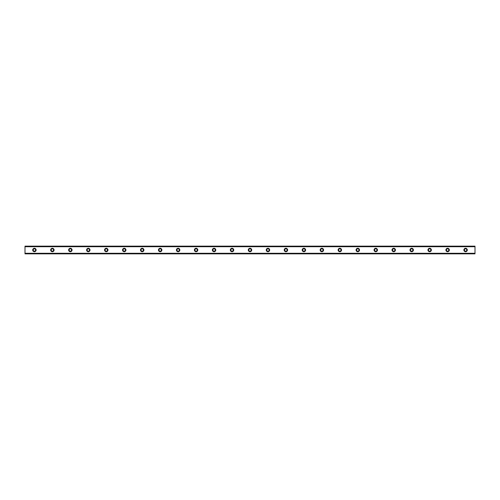 <?xml version="1.0" encoding="UTF-8"?>
<svg xmlns="http://www.w3.org/2000/svg" width="500" height="500" viewBox="0 0 500 500"><rect width="100%" height="100%" fill="white"/><g stroke="black" fill="none" stroke-linecap="round" stroke-linejoin="round"><path stroke-width="0.75" d="M34.413 248.287A1.713 1.713 0 0 0 32.7 250A1.713 1.713 0 0 0 34.413 251.713A1.713 1.713 0 0 0 36.119 250A1.713 1.713 0 0 0 34.413 248.287M465.588 248.287A1.713 1.713 0 0 0 463.881 250A1.713 1.713 0 0 0 465.588 251.713A1.713 1.713 0 0 0 467.3 250A1.713 1.713 0 0 0 465.588 248.287M447.625 248.287A1.713 1.713 0 0 0 445.913 250A1.713 1.713 0 0 0 447.625 251.713A1.713 1.713 0 0 0 449.338 250A1.713 1.713 0 0 0 447.625 248.287M429.656 248.287A1.713 1.713 0 0 0 427.944 250A1.713 1.713 0 0 0 429.656 251.713A1.713 1.713 0 0 0 431.369 250A1.713 1.713 0 0 0 429.656 248.287M411.694 248.287A1.713 1.713 0 0 0 409.981 250A1.713 1.713 0 0 0 411.694 251.713A1.713 1.713 0 0 0 413.4 250A1.713 1.713 0 0 0 411.694 248.287M393.725 248.287A1.713 1.713 0 0 0 392.013 250A1.713 1.713 0 0 0 393.725 251.713A1.713 1.713 0 0 0 395.438 250A1.713 1.713 0 0 0 393.725 248.287M375.763 248.287A1.713 1.713 0 0 0 374.05 250A1.713 1.713 0 0 0 375.763 251.713A1.713 1.713 0 0 0 377.469 250A1.713 1.713 0 0 0 375.763 248.287M357.794 248.287A1.713 1.713 0 0 0 356.081 250A1.713 1.713 0 0 0 357.794 251.713A1.713 1.713 0 0 0 359.506 250A1.713 1.713 0 0 0 357.794 248.287M339.831 248.287A1.713 1.713 0 0 0 338.119 250A1.713 1.713 0 0 0 339.831 251.713A1.713 1.713 0 0 0 341.538 250A1.713 1.713 0 0 0 339.831 248.287M321.863 248.287A1.713 1.713 0 0 0 320.15 250A1.713 1.713 0 0 0 321.863 251.713A1.713 1.713 0 0 0 323.575 250A1.713 1.713 0 0 0 321.863 248.287M303.9 248.287A1.713 1.713 0 0 0 302.188 250A1.713 1.713 0 0 0 303.9 251.713A1.713 1.713 0 0 0 305.606 250A1.713 1.713 0 0 0 303.9 248.287M285.931 248.287A1.713 1.713 0 0 0 284.219 250A1.713 1.713 0 0 0 285.931 251.713A1.713 1.713 0 0 0 287.644 250A1.713 1.713 0 0 0 285.931 248.287M267.969 248.287A1.713 1.713 0 0 0 266.256 250A1.713 1.713 0 0 0 267.969 251.713A1.713 1.713 0 0 0 269.675 250A1.713 1.713 0 0 0 267.969 248.287M250 248.287A1.713 1.713 0 0 0 248.287 250A1.713 1.713 0 0 0 250 251.713A1.713 1.713 0 0 0 251.713 250A1.713 1.713 0 0 0 250 248.287M232.031 248.287A1.713 1.713 0 0 0 230.325 250A1.713 1.713 0 0 0 232.031 251.713A1.713 1.713 0 0 0 233.744 250A1.713 1.713 0 0 0 232.031 248.287M214.069 248.287A1.713 1.713 0 0 0 212.356 250A1.713 1.713 0 0 0 214.069 251.713A1.713 1.713 0 0 0 215.781 250A1.713 1.713 0 0 0 214.069 248.287M196.1 248.287A1.713 1.713 0 0 0 194.394 250A1.713 1.713 0 0 0 196.1 251.713A1.713 1.713 0 0 0 197.812 250A1.713 1.713 0 0 0 196.1 248.287M178.137 248.287A1.713 1.713 0 0 0 176.425 250A1.713 1.713 0 0 0 178.137 251.713A1.713 1.713 0 0 0 179.85 250A1.713 1.713 0 0 0 178.137 248.287M160.169 248.287A1.713 1.713 0 0 0 158.463 250A1.713 1.713 0 0 0 160.169 251.713A1.713 1.713 0 0 0 161.881 250A1.713 1.713 0 0 0 160.169 248.287M142.206 248.287A1.713 1.713 0 0 0 140.494 250A1.713 1.713 0 0 0 142.206 251.713A1.713 1.713 0 0 0 143.919 250A1.713 1.713 0 0 0 142.206 248.287M124.237 248.287A1.713 1.713 0 0 0 122.531 250A1.713 1.713 0 0 0 124.237 251.713A1.713 1.713 0 0 0 125.95 250A1.713 1.713 0 0 0 124.237 248.287M106.275 248.287A1.713 1.713 0 0 0 104.562 250A1.713 1.713 0 0 0 106.275 251.713A1.713 1.713 0 0 0 107.987 250A1.713 1.713 0 0 0 106.275 248.287M88.306 248.287A1.713 1.713 0 0 0 86.6 250A1.713 1.713 0 0 0 88.306 251.713A1.713 1.713 0 0 0 90.019 250A1.713 1.713 0 0 0 88.306 248.287M70.344 248.287A1.713 1.713 0 0 0 68.631 250A1.713 1.713 0 0 0 70.344 251.713A1.713 1.713 0 0 0 72.056 250A1.713 1.713 0 0 0 70.344 248.287M52.375 248.287A1.713 1.713 0 0 0 50.663 250A1.713 1.713 0 0 0 52.375 251.713A1.713 1.713 0 0 0 54.088 250A1.713 1.713 0 0 0 52.375 248.287M25 246.194L475 246.194L25 246.15L475 246.15L25 246.15L25 246.719L475 246.719L475 253.281L25 253.281L25 246.719M34.413 251.2A1.2 1.2 0 0 1 33.212 250A1.2 1.2 0 0 1 34.413 248.8A1.2 1.2 0 0 1 35.606 250A1.2 1.2 0 0 1 34.413 251.2M465.588 251.2A1.2 1.2 0 0 1 464.394 250A1.2 1.2 0 0 1 465.588 248.8A1.2 1.2 0 0 1 466.788 250A1.2 1.2 0 0 1 465.588 251.2M447.625 251.2A1.2 1.2 0 0 1 446.425 250A1.2 1.2 0 0 1 447.625 248.8A1.2 1.2 0 0 1 448.819 250A1.2 1.2 0 0 1 447.625 251.2M429.656 251.2A1.2 1.2 0 0 1 428.462 250A1.2 1.2 0 0 1 429.656 248.8A1.2 1.2 0 0 1 430.856 250A1.2 1.2 0 0 1 429.656 251.2M411.694 251.2A1.2 1.2 0 0 1 410.494 250A1.2 1.2 0 0 1 411.694 248.8A1.2 1.2 0 0 1 412.887 250A1.2 1.2 0 0 1 411.694 251.2M393.725 251.2A1.2 1.2 0 0 1 392.531 250A1.2 1.2 0 0 1 393.725 248.8A1.2 1.2 0 0 1 394.925 250A1.2 1.2 0 0 1 393.725 251.2M375.763 251.2A1.2 1.2 0 0 1 374.562 250A1.2 1.2 0 0 1 375.763 248.8A1.2 1.2 0 0 1 376.956 250A1.2 1.2 0 0 1 375.763 251.2M357.794 251.2A1.2 1.2 0 0 1 356.6 250A1.2 1.2 0 0 1 357.794 248.8A1.2 1.2 0 0 1 358.994 250A1.2 1.2 0 0 1 357.794 251.2M339.831 251.2A1.2 1.2 0 0 1 338.631 250A1.2 1.2 0 0 1 339.831 248.8A1.2 1.2 0 0 1 341.025 250A1.2 1.2 0 0 1 339.831 251.2M321.863 251.2A1.2 1.2 0 0 1 320.662 250A1.2 1.2 0 0 1 321.863 248.8A1.2 1.2 0 0 1 323.062 250A1.2 1.2 0 0 1 321.863 251.2M303.9 251.2A1.2 1.2 0 0 1 302.7 250A1.2 1.2 0 0 1 303.9 248.8A1.2 1.2 0 0 1 305.094 250A1.2 1.2 0 0 1 303.9 251.2M285.931 251.2A1.2 1.2 0 0 1 284.731 250A1.2 1.2 0 0 1 285.931 248.8A1.2 1.2 0 0 1 287.131 250A1.2 1.2 0 0 1 285.931 251.2M267.969 251.2A1.2 1.2 0 0 1 266.769 250A1.2 1.2 0 0 1 267.969 248.8A1.2 1.2 0 0 1 269.163 250A1.2 1.2 0 0 1 267.969 251.2M250 251.2A1.2 1.2 0 0 1 248.8 250A1.2 1.2 0 0 1 250 248.8A1.2 1.2 0 0 1 251.2 250A1.2 1.2 0 0 1 250 251.2M232.031 251.2A1.2 1.2 0 0 1 230.837 250A1.2 1.2 0 0 1 232.031 248.8A1.2 1.2 0 0 1 233.231 250A1.2 1.2 0 0 1 232.031 251.2M214.069 251.2A1.2 1.2 0 0 1 212.869 250A1.2 1.2 0 0 1 214.069 248.8A1.2 1.2 0 0 1 215.269 250A1.2 1.2 0 0 1 214.069 251.2M196.1 251.2A1.2 1.2 0 0 1 194.906 250A1.2 1.2 0 0 1 196.1 248.8A1.2 1.2 0 0 1 197.3 250A1.2 1.2 0 0 1 196.1 251.2M178.137 251.2A1.2 1.2 0 0 1 176.938 250A1.2 1.2 0 0 1 178.137 248.8A1.2 1.2 0 0 1 179.338 250A1.2 1.2 0 0 1 178.137 251.2M160.169 251.2A1.2 1.2 0 0 1 158.975 250A1.2 1.2 0 0 1 160.169 248.8A1.2 1.2 0 0 1 161.369 250A1.2 1.2 0 0 1 160.169 251.2M142.206 251.2A1.2 1.2 0 0 1 141.006 250A1.2 1.2 0 0 1 142.206 248.8A1.2 1.2 0 0 1 143.4 250A1.2 1.2 0 0 1 142.206 251.2M124.237 251.2A1.2 1.2 0 0 1 123.044 250A1.2 1.2 0 0 1 124.237 248.8A1.2 1.2 0 0 1 125.438 250A1.2 1.2 0 0 1 124.237 251.2M106.275 251.2A1.2 1.2 0 0 1 105.075 250A1.2 1.2 0 0 1 106.275 248.8A1.2 1.2 0 0 1 107.469 250A1.2 1.2 0 0 1 106.275 251.2M88.306 251.2A1.2 1.2 0 0 1 87.112 250A1.2 1.2 0 0 1 88.306 248.8A1.2 1.2 0 0 1 89.506 250A1.2 1.2 0 0 1 88.306 251.2M70.344 251.2A1.2 1.2 0 0 1 69.144 250A1.2 1.2 0 0 1 70.344 248.8A1.2 1.2 0 0 1 71.537 250A1.2 1.2 0 0 1 70.344 251.2M52.375 251.2A1.2 1.2 0 0 1 51.181 250A1.2 1.2 0 0 1 52.375 248.8A1.2 1.2 0 0 1 53.575 250A1.2 1.2 0 0 1 52.375 251.2M25 253.806L475 253.85L25 253.806L25 253.369L475 253.281M475 253.369L475 253.806M475 253.85L25 253.85L475 253.85M475 246.194L475 246.719M475 246.631L25 246.631"/></g></svg>
